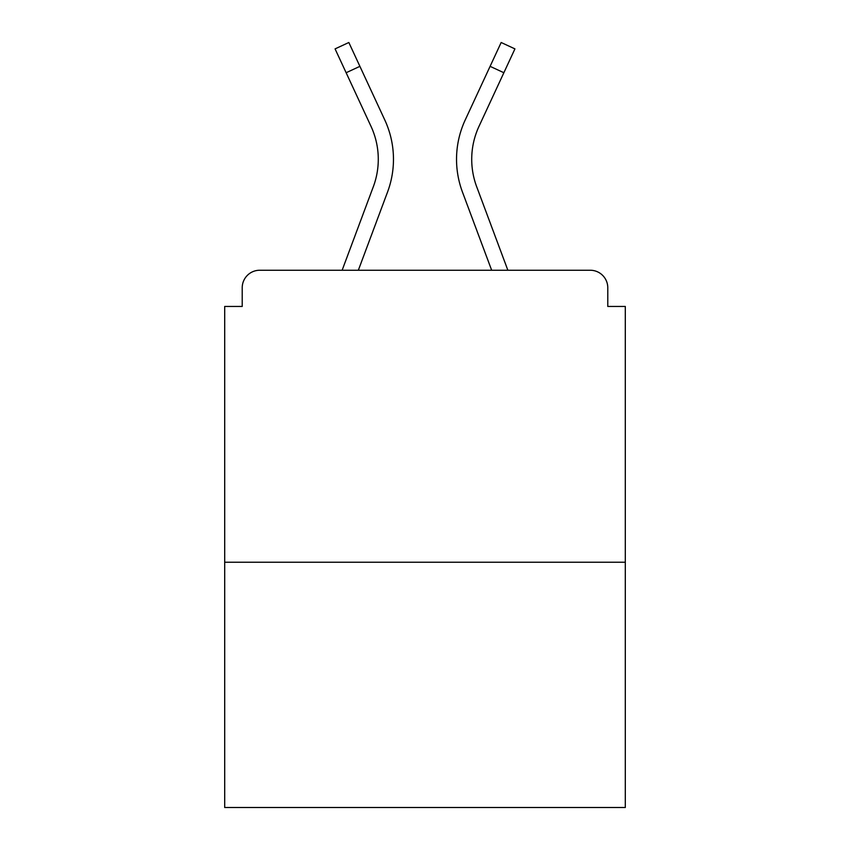 <?xml version="1.0" encoding="UTF-8"?>
<svg xmlns="http://www.w3.org/2000/svg" width="850" height="850" viewBox="0 0 850 850"><rect width="100%" height="100%" fill="white"/><g stroke="black" fill="none" stroke-linecap="round" stroke-linejoin="round"><path stroke-width="1.27" d="M607.782 306.457L607.782 287.767L607.782 306.457L625.303 306.457L625.303 807.5L224.697 807.5L224.697 306.457L242.218 306.457L242.218 287.767L242.218 306.457M625.303 562.232L224.697 562.232M607.782 287.767A17.521 17.521 0 0 0 590.261 270.247L259.739 270.247A17.521 17.521 0 0 0 242.218 287.767M590.261 270.247L516.099 270.247L590.261 270.247M333.901 270.247L259.739 270.247L333.901 270.247M387.568 191.972L358.339 270.247L387.568 191.972A93.436 93.436 0 0 0 384.784 119.967L359.901 66.343L346.131 72.728L335.07 48.886L348.84 42.5L359.901 66.343M373.341 186.66L342.136 270.247L373.341 186.66A78.253 78.253 0 0 0 378.282 159.29A78.253 78.253 0 0 1 373.341 186.66M471.718 159.29A78.253 78.253 0 0 0 476.659 186.66L507.864 270.247L476.659 186.66A78.253 78.253 0 0 1 471.718 159.29A78.253 78.253 0 0 0 476.659 186.66A78.253 78.253 0 0 1 471.718 159.29A78.253 78.253 0 0 0 476.659 186.66A78.253 78.253 0 0 1 471.718 159.29A78.253 78.253 0 0 0 476.659 186.66A78.253 78.253 0 0 1 471.718 159.29A78.253 78.253 0 0 0 476.659 186.66A78.253 78.253 0 0 1 471.718 159.29A78.253 78.253 0 0 0 476.659 186.66A78.253 78.253 0 0 1 471.718 159.29A78.253 78.253 0 0 0 476.659 186.66A78.253 78.253 0 0 1 471.718 159.29A78.253 78.253 0 0 0 476.659 186.66A78.253 78.253 0 0 1 471.718 159.29A78.253 78.253 0 0 0 476.659 186.66A78.253 78.253 0 0 1 471.718 159.29A78.253 78.253 0 0 0 476.659 186.66A78.253 78.253 0 0 1 471.718 159.29A78.253 78.253 0 0 0 476.659 186.66A78.253 78.253 0 0 1 471.718 159.29A78.253 78.253 0 0 0 476.659 186.66A78.253 78.253 0 0 1 478.986 126.363A78.253 78.253 0 0 0 471.718 159.29A78.253 78.253 0 0 1 478.986 126.363A78.253 78.253 0 0 0 471.718 159.29A78.253 78.253 0 0 1 478.986 126.363A78.253 78.253 0 0 0 471.718 159.29A78.253 78.253 0 0 1 478.986 126.363A78.253 78.253 0 0 0 471.718 159.29A78.253 78.253 0 0 1 478.986 126.363A78.253 78.253 0 0 0 471.718 159.29A78.253 78.253 0 0 1 478.986 126.363A78.253 78.253 0 0 0 471.718 159.29A78.253 78.253 0 0 1 478.986 126.363A78.253 78.253 0 0 0 471.718 159.29A78.253 78.253 0 0 1 478.986 126.363A78.253 78.253 0 0 0 471.718 159.29A78.253 78.253 0 0 1 478.986 126.363A78.253 78.253 0 0 0 471.718 159.29A78.253 78.253 0 0 1 478.986 126.363A78.253 78.253 0 0 0 471.718 159.29A78.253 78.253 0 0 1 478.986 126.363A78.253 78.253 0 0 0 471.718 159.29A78.253 78.253 0 0 1 478.986 126.363L503.869 72.728L490.099 66.343L501.16 42.5L514.93 48.886L503.869 72.728M462.432 191.972L491.661 270.247L462.432 191.972A93.436 93.436 0 0 1 465.216 119.967L490.099 66.343M371.014 126.363A78.253 78.253 0 0 1 378.282 159.29A78.253 78.253 0 0 0 371.014 126.363A78.253 78.253 0 0 1 378.282 159.29A78.253 78.253 0 0 0 371.014 126.363A78.253 78.253 0 0 1 378.282 159.29A78.253 78.253 0 0 0 371.014 126.363L346.131 72.728"/></g></svg>

